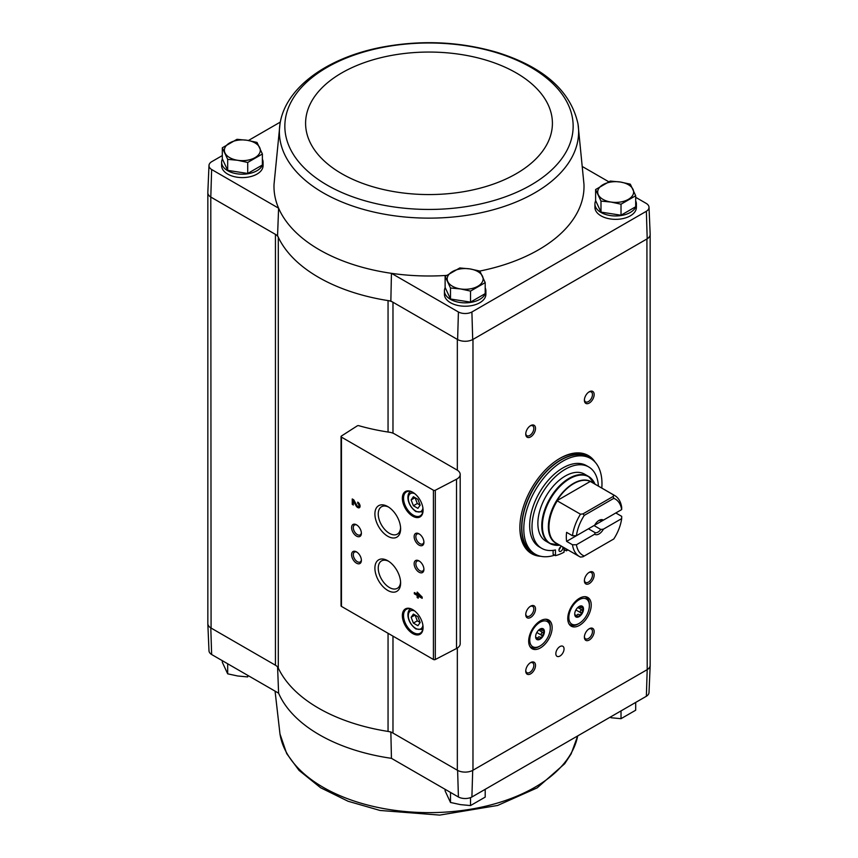 <?xml version="1.0" encoding="UTF-8"?>
<svg xmlns="http://www.w3.org/2000/svg" width="858" height="858" viewBox="0 0 858 858"><rect width="100%" height="100%" fill="white"/><g stroke="black" fill="none" stroke-linecap="round" stroke-linejoin="round"><path stroke-width="1.29" d="M458.419 796.996L391.441 758.333A155.008 89.5 180 0 1 278.603 693.178L211.636 654.515L210.8 627.895L275.439 665.218A11.057 6.381 0 0 1 278.292 668.06A156.167 90.165 0 0 0 388.052 731.424A11.057 6.381 0 0 1 392.975 733.075L457.614 770.387L458.419 796.996A9.91 5.716 0 0 0 471.9 796.996L646.364 696.267A9.91 5.716 0 0 0 649.013 692.513L650.171 665.454A11.068 6.392 180 0 1 647.2 669.648L646.364 696.267M390.851 731.853L391.441 758.333M278.603 693.178L277.563 666.441M262.387 159.17A20.731 11.969 180 0 1 263.074 162.237L263.074 165.626A20.731 11.969 180 0 1 242.342 177.595A20.731 11.969 180 0 1 221.611 165.626L221.611 162.237A20.731 11.969 180 0 1 222.394 158.987M279.976 124.045A149.624 86.379 0 0 0 323.209 192.836A149.624 86.379 0 0 0 492.374 210.006A149.624 86.379 0 0 0 578.024 124.045C570.752 91.055 543.94 67.214 497.597 52.531C459.556 41.366 420.366 39.704 380.03 47.544C326.587 58.226 285.317 87.881 279.976 124.045L274.034 184.288A155.008 89.5 0 0 0 278.603 208.183L211.636 169.519A9.91 5.716 0 0 1 208.987 165.487L207.829 192.546A11.068 6.392 0 0 0 210.8 197.061L211.636 169.519M208.987 165.487A9.91 5.716 0 0 1 211.636 161.733L222.308 155.577M248.423 140.498L280.319 122.083M278.292 668.06L278.292 237.226A11.057 6.381 0 0 0 275.439 234.384L277.563 235.607A156.167 90.165 0 0 0 278.292 237.226A156.167 90.165 0 0 0 388.052 300.59A156.167 90.165 0 0 0 390.851 301.019L392.975 302.241A11.057 6.381 0 0 0 388.052 300.59L388.052 432.035M277.563 235.607L278.603 208.183A155.008 89.5 0 0 0 391.441 273.327L458.419 311.99A9.91 5.716 0 0 0 471.9 311.99L646.364 211.272A9.91 5.716 0 0 0 649.013 207.239A9.91 5.716 0 0 0 646.364 203.485L635.692 197.319M608.719 181.746L582.936 166.87M446.514 275.418A155.008 89.5 0 0 1 391.441 273.327L390.851 301.019M458.419 311.99L457.614 339.554L392.975 302.241L392.975 433.172M210.8 197.061L211.079 628.056A11.057 6.381 0 0 1 207.84 623.541L207.84 192.932M275.439 665.218L275.439 234.384L211.079 197.222M595.613 189.543L595.613 200.558L600.986 212.119L621.02 215.219L635.692 206.757L635.692 195.742L621.02 204.204L611.003 202.048L600.986 201.104L595.613 189.543L610.285 181.07L620.302 182.014L630.319 184.17L635.692 195.742M445.12 276.426L445.12 287.441L450.493 299.013L470.527 302.113L485.199 293.64L485.199 282.625L470.527 291.098L460.51 288.931L450.493 287.998L445.12 276.426L459.791 267.953L469.809 268.897L479.826 271.053L485.199 282.625M222.308 147.791L222.308 158.805L227.681 170.367L247.715 173.466L262.387 165.004L262.387 153.99L247.715 162.452L237.698 160.296L227.681 159.352L222.308 147.791L236.98 139.318L246.997 140.262L257.014 142.417L262.387 153.99M207.84 623.316A11.068 6.392 0 0 0 207.829 623.702L208.987 650.761A9.91 5.716 0 0 0 211.636 654.515M457.614 770.387A11.068 6.392 0 0 0 472.704 770.387L646.921 669.808A11.057 6.381 0 0 0 650.16 665.293L650.16 234.684M457.335 648.015L457.335 770.237A11.057 6.381 0 0 0 472.973 770.237L472.973 339.403L647.2 238.814A11.068 6.392 180 0 0 650.171 234.298L649.013 207.239M207.829 623.702A11.068 6.392 0 0 0 210.8 627.895M646.921 238.974L647.2 669.648M456.949 469.959L394.519 433.923A11.057 6.381 0 0 0 389.457 432.25A157.55 90.959 0 0 1 358.869 425.707A1.384 0.794 0 0 0 357.228 425.89L341.409 436.036A1.384 0.794 0 0 0 341.044 436.572A1.384 0.794 0 0 0 341.452 437.13L433.408 490.218A1.384 0.794 0 0 0 435.306 490.25L456.531 479.214A11.057 6.381 0 0 0 460.188 474.474A11.057 6.381 0 0 0 456.949 469.959M471.9 796.996L472.704 770.387M559.952 656.038A5.802 3.346 -60 0 1 557.046 656.327A5.802 3.346 -60 0 1 557.046 649.624A5.802 3.346 -60 0 1 562.848 646.278A5.802 3.346 -60 0 1 563.738 650.922A5.802 3.346 -60 0 1 559.952 656.038M589.264 640.014A6.907 3.99 -60 0 1 584.384 637.194A6.907 3.99 -60 0 1 589.264 628.732A6.907 3.99 -60 0 1 594.154 631.552A6.907 3.99 -60 0 1 589.264 640.014M530.63 673.862A6.907 3.99 -60 0 1 525.75 671.042A6.907 3.99 -60 0 1 530.63 662.58A6.907 3.99 -60 0 1 535.521 665.4A6.907 3.99 -60 0 1 530.63 673.862M579.493 625.343A16.581 9.577 -60 0 1 571.203 626.168A16.581 9.577 -60 0 1 571.203 607.014A16.581 9.577 -60 0 1 587.784 597.447A16.581 9.577 -60 0 1 590.325 610.735A16.581 9.577 -60 0 1 579.493 625.343M540.401 647.919A16.581 9.577 -60 0 1 532.11 648.734A16.581 9.577 -60 0 1 532.11 629.59A16.581 9.577 -60 0 1 548.702 620.012A16.581 9.577 -60 0 1 551.244 633.301A16.581 9.577 -60 0 1 540.401 647.919M540.851 556.306A56.66 32.711 -60 0 1 531.617 553.678A56.66 32.711 -60 0 1 531.617 488.245A56.66 32.711 -60 0 1 588.277 455.534A56.66 32.711 -60 0 1 595.173 462.215M589.264 403.046A6.907 3.99 -60 0 1 584.384 400.225A6.907 3.99 -60 0 1 589.264 391.763A6.907 3.99 -60 0 1 594.154 394.583A6.907 3.99 -60 0 1 589.264 403.046M589.264 583.59A6.907 3.99 -60 0 1 584.384 580.769A6.907 3.99 -60 0 1 589.264 572.307A6.907 3.99 -60 0 1 594.154 575.128A6.907 3.99 -60 0 1 589.264 583.59M530.63 617.449A6.907 3.99 -60 0 1 525.75 614.628A6.907 3.99 -60 0 1 530.63 606.166A6.907 3.99 -60 0 1 535.521 608.987A6.907 3.99 -60 0 1 530.63 617.449M530.63 436.894A6.907 3.99 -60 0 1 525.75 434.073A6.907 3.99 -60 0 1 530.63 425.611A6.907 3.99 -60 0 1 535.521 428.432A6.907 3.99 -60 0 1 530.63 436.894M485.199 287.816A20.731 11.969 180 0 1 485.885 290.883L485.885 294.262A20.731 11.969 180 0 1 465.154 306.231A20.731 11.969 180 0 1 444.423 294.262L444.423 290.883A20.731 11.969 180 0 1 445.205 287.634M635.692 200.922A20.731 11.969 180 0 1 636.389 203.989L636.389 207.379A20.731 11.969 180 0 1 615.658 219.348A20.731 11.969 180 0 1 594.926 207.379L594.926 203.989A20.731 11.969 180 0 1 595.699 200.74M479.804 271.053A155.008 89.5 0 0 0 583.966 184.288L578.024 124.045M457.614 339.554A11.068 6.392 0 0 0 472.704 339.554L472.973 339.403M646.364 211.272L647.2 238.814M472.704 339.554L471.9 311.99M417.16 592.106L417.16 594.176L414.339 592.556L414.339 593.811L417.16 595.441L417.16 597.522L418.254 598.155L418.254 596.074L422.157 598.326L422.157 597.071L417.16 592.106M357.722 502.123L357.722 503.378A1.77 1.019 -120 0 1 358.88 504.944A1.77 1.019 -120 0 1 358.601 506.359A1.77 1.019 -120 0 1 356.81 505.298L353.753 499.828L352.252 498.959L352.252 504.375L353.346 505.008L353.346 500.922L356.016 505.716A3.314 1.92 -120 0 0 359.373 507.7A3.314 1.92 -120 0 0 359.888 505.04A3.314 1.92 -120 0 0 357.722 502.123M412.719 633.547A14.65 8.462 -120 0 0 423.08 627.563A14.65 8.462 -120 0 0 412.719 609.63A14.65 8.462 -120 0 0 402.359 615.604A14.65 8.462 -120 0 0 412.719 633.547M412.719 516.194A14.65 8.462 -120 0 0 423.08 510.21A14.65 8.462 -120 0 0 412.719 492.267A14.65 8.462 -120 0 0 402.359 498.251A14.65 8.462 -120 0 0 412.719 516.194M419.036 545.109A6.907 3.99 -120 0 0 423.916 542.288A6.907 3.99 -120 0 0 419.036 533.826A6.907 3.99 -120 0 0 414.146 536.647A6.907 3.99 -120 0 0 419.036 545.109M419.036 572.2A6.907 3.99 -120 0 0 423.916 569.38A6.907 3.99 -120 0 0 419.036 560.907A6.907 3.99 -120 0 0 414.146 563.727A6.907 3.99 -120 0 0 419.036 572.2M387.762 536.261A18.179 10.5 -120 0 0 400.622 528.839A18.179 10.5 -120 0 0 387.762 506.574A18.179 10.5 -120 0 0 374.903 513.996A18.179 10.5 -120 0 0 387.762 536.261M387.762 590.433A18.179 10.5 -120 0 0 400.622 583A18.179 10.5 -120 0 0 387.762 560.735A18.179 10.5 -120 0 0 374.903 568.157A18.179 10.5 -120 0 0 387.762 590.433M356.488 536.089A6.907 3.99 -120 0 0 361.379 533.268A6.907 3.99 -120 0 0 356.488 524.806A6.907 3.99 -120 0 0 351.598 527.627A6.907 3.99 -120 0 0 356.488 536.089M356.488 563.17A6.907 3.99 -120 0 0 361.379 560.349A6.907 3.99 -120 0 0 356.488 551.887A6.907 3.99 -120 0 0 351.598 554.708A6.907 3.99 -120 0 0 356.488 563.17M341.044 436.572L341.044 605.834A1.384 0.794 0 0 0 341.452 606.391L433.408 659.48A1.384 0.794 0 0 0 435.306 659.512L456.531 648.487A11.057 6.381 0 0 0 460.188 643.736L460.188 474.474M356.928 552.166A5.716 3.303 -120 0 0 354.483 552.091A5.716 3.303 -120 0 0 353.603 556.67A5.716 3.303 -120 0 0 357.336 561.7A5.716 3.303 -120 0 0 360.188 561.99A5.716 3.303 -120 0 0 361.357 559.824M356.928 525.085A5.716 3.303 -120 0 0 354.483 525.01A5.716 3.303 -120 0 0 353.603 529.59A5.716 3.303 -120 0 0 357.336 534.62A5.716 3.303 -120 0 0 360.188 534.899A5.716 3.303 -120 0 0 361.357 532.743M388.631 561.271A15.819 9.127 -120 0 0 381.52 560.918A15.819 9.127 -120 0 0 379.097 573.594A15.819 9.127 -120 0 0 389.435 587.526A15.819 9.127 -120 0 0 397.34 588.309A15.819 9.127 -120 0 0 400.589 581.992M388.631 507.099A15.819 9.127 -120 0 0 381.52 506.756A15.819 9.127 -120 0 0 379.097 519.422A15.819 9.127 -120 0 0 389.435 533.365A15.819 9.127 -120 0 0 397.34 534.148A15.819 9.127 -120 0 0 400.589 527.82M419.476 561.186A5.716 3.303 -120 0 0 417.02 561.121A5.716 3.303 -120 0 0 416.141 565.69A5.716 3.303 -120 0 0 419.884 570.731A5.716 3.303 -120 0 0 422.737 571.01A5.716 3.303 -120 0 0 423.895 568.854M419.476 534.105A5.716 3.303 -120 0 0 417.02 534.03A5.716 3.303 -120 0 0 416.141 538.61A5.716 3.303 -120 0 0 419.884 543.65A5.716 3.303 -120 0 0 422.737 543.929A5.716 3.303 -120 0 0 423.895 541.773M417.91 499.324L413.395 496.718L411.132 499.935L413.395 505.748L417.91 508.354L420.163 505.147L417.91 499.324M413.02 492.449A13.825 7.979 -120 0 0 406.392 491.924A13.825 7.979 -120 0 0 404.279 503.002A13.825 7.979 -120 0 0 413.309 515.175A13.825 7.979 -120 0 0 420.216 515.862A13.825 7.979 -120 0 0 423.069 509.866M417.91 616.688L413.395 614.081L411.132 617.288L413.395 623.101L417.91 625.707L420.163 622.5L417.91 616.688M413.02 609.802A13.825 7.979 -120 0 0 406.392 609.277A13.825 7.979 -120 0 0 404.279 620.355A13.825 7.979 -120 0 0 413.309 632.528A13.825 7.979 -120 0 0 420.216 633.215A13.825 7.979 -120 0 0 423.069 627.219M353.346 500.922L353.925 500.579L356.606 505.373A3.314 1.92 -120 0 0 359.641 507.486M358.312 502.541L357.722 503.378M358.848 506.102A1.77 1.019 -120 0 0 359.191 506.016A1.77 1.019 -120 0 0 359.459 504.601A1.77 1.019 -120 0 0 358.312 503.045M352.831 499.302L352.831 504.032L352.252 504.375M417.739 592.438L417.16 594.176M414.929 592.889L414.339 593.811M414.929 593.479L417.739 595.098L417.16 595.441M417.739 595.098L417.16 597.522M422.157 597.651L418.254 596.074M419.776 595.688L418.254 593.993L418.254 594.808L420.366 595.355L418.833 593.661L418.254 593.993M413.395 623.101L417.299 620.849L415.047 615.036L411.132 617.288M417.299 620.849L420.163 622.5M413.395 505.748L417.299 503.496L415.047 497.672L411.132 499.935M417.299 503.496L420.163 505.147M530.19 425.89A5.716 3.303 -60 0 1 532.646 425.815A5.716 3.303 -60 0 1 533.515 430.394A5.716 3.303 -60 0 1 529.783 435.435A5.716 3.303 -60 0 1 526.93 435.714A5.716 3.303 -60 0 1 525.772 433.558M530.19 606.445A5.716 3.303 -60 0 1 532.646 606.37A5.716 3.303 -60 0 1 533.515 610.95A5.716 3.303 -60 0 1 529.783 615.98A5.716 3.303 -60 0 1 526.93 616.259A5.716 3.303 -60 0 1 525.772 614.103M588.824 572.586A5.716 3.303 -60 0 1 591.28 572.511A5.716 3.303 -60 0 1 592.159 577.091A5.716 3.303 -60 0 1 588.416 582.132A5.716 3.303 -60 0 1 585.564 582.41A5.716 3.303 -60 0 1 584.405 580.255M588.824 392.042A5.716 3.303 -60 0 1 591.28 391.967A5.716 3.303 -60 0 1 592.159 396.546A5.716 3.303 -60 0 1 588.416 401.576A5.716 3.303 -60 0 1 585.564 401.866A5.716 3.303 -60 0 1 584.405 399.699M538.395 555.619A56.66 32.711 -60 0 1 531.134 553.389M587.794 455.255A56.66 32.711 -60 0 1 593.35 460.435M530.19 662.859A5.716 3.303 -60 0 1 532.646 662.794A5.716 3.303 -60 0 1 533.515 667.363A5.716 3.303 -60 0 1 529.783 672.404A5.716 3.303 -60 0 1 526.93 672.683A5.716 3.303 -60 0 1 525.772 670.527M588.824 629.011A5.716 3.303 -60 0 1 591.28 628.935A5.716 3.303 -60 0 1 592.159 633.515A5.716 3.303 -60 0 1 588.416 638.545A5.716 3.303 -60 0 1 585.564 638.835A5.716 3.303 -60 0 1 584.405 636.668M636.389 203.989A20.731 11.969 180 0 1 615.658 215.959A20.731 11.969 180 0 1 594.926 203.989M485.885 290.883A20.731 11.969 180 0 1 465.154 302.853A20.731 11.969 180 0 1 444.423 290.883M263.074 162.237A20.731 11.969 180 0 1 242.342 174.206A20.731 11.969 180 0 1 221.611 162.237M227.681 170.367L227.681 159.352M247.715 173.466L247.715 162.452M255.051 157.615A17.964 10.371 180 0 1 237.698 160.296A17.964 10.371 180 0 1 224.989 152.96A17.964 10.371 180 0 1 229.644 142.943A17.964 10.371 180 0 1 246.997 140.262A17.964 10.371 180 0 1 259.706 147.597A17.964 10.371 180 0 1 255.051 157.615M450.493 299.013L450.493 287.998M470.527 302.113L470.527 291.098M477.863 286.25A17.964 10.371 180 0 1 460.51 288.931A17.964 10.371 180 0 1 447.801 281.606A17.964 10.371 180 0 1 452.456 271.578A17.964 10.371 180 0 1 469.809 268.897A17.964 10.371 180 0 1 482.507 276.233A17.964 10.371 180 0 1 477.863 286.25M621.02 215.219L621.02 204.204M600.986 212.119L600.986 201.104M628.356 199.367A17.964 10.371 180 0 1 611.003 202.048A17.964 10.371 180 0 1 598.294 194.712A17.964 10.371 180 0 1 602.949 184.695A17.964 10.371 180 0 1 620.302 182.014A17.964 10.371 180 0 1 633.011 189.35A17.964 10.371 180 0 1 628.356 199.367M445.12 789.317L445.12 790.904L450.493 802.466L450.493 792.417M470.527 797.608L470.527 805.565L460.51 804.632L450.493 802.466M485.199 789.317L485.199 797.103L470.527 805.565M222.308 660.681L222.308 662.258L227.681 673.83L227.681 663.781M247.715 675.343L247.715 676.93L237.698 675.986L227.681 673.83M621.02 710.896L621.02 718.682L611.003 717.738M635.692 702.423L635.692 710.21L621.02 718.682M621.675 518.618L603.41 529.161L600.772 529.461L594.015 525.557L615.83 512.966L621.696 516.344L621.675 518.618A32.475 18.747 -60 0 1 613.802 538.963L582.947 556.778L580.469 557.078A35.242 20.345 -60 0 1 579.461 556.563A35.242 20.345 -60 0 1 572.479 544.766L566.612 541.377L588.427 528.785L595.184 532.689L594.669 534.212L576.415 544.755L572.479 544.766M576.415 535.724A32.475 18.747 -60 0 1 584.277 515.379L613.802 498.337L613.18 496.439L613.706 495.012A35.242 20.345 -60 0 1 614.703 495.527A35.242 20.345 -60 0 1 621.696 507.325L621.675 509.588L603.41 520.13A8.29 4.783 -60 0 0 599.045 520.398A8.29 4.783 -60 0 0 594.669 525.182L576.415 535.724L572.479 535.735L566.612 532.357A35.242 20.345 120 0 0 566.612 541.377M603.41 520.13L600.772 520.431A6.8 3.925 -60 0 0 598.487 520.752M613.706 495.012L590.304 481.435A35.296 20.378 -60 0 0 556.96 500.686L580.469 514.199L582.947 513.899L584.277 515.379M572.479 535.735A35.242 20.345 -60 0 1 580.469 514.199M613.802 498.337A32.475 18.747 -60 0 1 621.675 509.588M584.277 556.005A32.475 18.747 -60 0 1 576.415 544.755M603.41 529.161A8.29 4.783 -60 0 1 594.669 534.212M595.066 484.287L588.491 476.394L584.577 474.142A38.696 22.34 120 0 0 545.881 496.482A38.696 22.34 120 0 0 545.881 541.162L549.785 543.425A38.696 22.34 -60 0 1 549.785 498.734A38.696 22.34 -60 0 1 588.491 476.394A38.696 22.34 -60 0 1 591.988 479.332M554.633 555.18A55.277 31.918 -60 0 1 535.242 554.171A55.277 31.918 -60 0 1 535.242 490.336A55.277 31.918 -60 0 1 590.519 458.419A55.277 31.918 -60 0 1 601.801 488.073M565.09 550.085A55.277 31.918 -60 0 1 564.06 550.739M553.11 550.375L553.11 554.3L555.458 555.652A51.823 29.923 120 0 0 564.06 552.198L564.06 547.672M541.73 548.348L539.392 546.986A46.986 27.134 -60 0 1 539.392 492.728A46.986 27.134 -60 0 1 586.379 465.604L588.727 466.956A46.986 27.134 120 0 0 541.73 494.09A46.986 27.134 120 0 0 541.73 548.348A46.986 27.134 120 0 0 555.458 549.967L555.458 555.652M535.242 554.171L533.29 553.045A55.277 31.918 -60 0 1 533.29 489.21A55.277 31.918 -60 0 1 588.567 457.293L590.519 458.419M559.459 458.622A55.277 31.918 -60 0 1 586.615 456.166L588.374 457.185A55.277 31.918 -60 0 1 588.47 457.239L588.374 457.185A55.277 31.918 -60 0 0 533.097 489.092A55.277 31.918 -60 0 0 533.097 552.927L533.193 552.992A55.277 31.918 -60 0 1 533.097 552.927L531.338 551.919A55.277 31.918 -60 0 1 519.884 527.166M598.391 486.1A46.986 27.134 120 0 0 588.727 466.956M566.398 549.023L566.398 550.847L564.06 549.495M561.969 546.46A2.767 1.598 120 0 0 559.984 547.543A2.767 1.598 120 0 0 558.976 550.107A2.767 1.598 120 0 0 559.545 551.372A2.767 1.598 120 0 0 562.151 550.032A2.767 1.598 120 0 0 562.58 546.814M559.019 549.56A2.767 1.598 120 0 0 560.489 547.029M566.398 550.847A51.823 29.923 120 0 0 567.899 549.892M556.96 500.686L590.304 481.435M582.947 513.899L613.18 496.439M600.772 529.461A6.8 3.925 -60 0 1 597.983 532.11A6.8 3.925 -60 0 1 595.184 532.689M541.162 628.582L542.127 628.549A5.942 3.432 -60 0 1 543.682 630.769L542.867 630.512L543.682 630.769A1.244 0.719 120 0 1 543.682 632.164A5.942 3.432 -60 0 1 542.127 636.175L541.741 635.37C540.765 633.88 541.141 632.914 542.867 632.485L543.682 632.164M541.741 628.914L541.559 630.126L542.867 630.512M542.127 636.175A1.244 0.719 120 0 1 541.087 637.473L540.261 637.215L541.087 637.473A5.942 3.432 -60 0 1 537.966 639.274L538.02 638.502C537.955 636.893 538.706 636.454 540.261 637.215L540.1 637.119M536.54 638.373L536.926 639.178A5.942 3.432 -60 0 1 536.003 638.545M550.278 628.228A14.511 8.376 -60 0 1 540.014 645.999A14.511 8.376 -60 0 1 529.751 640.068A14.511 8.376 -60 0 1 540.014 622.297A14.511 8.376 -60 0 1 550.278 628.228L550.278 627.091A15.894 9.181 -60 0 0 546.986 619.819L545.988 619.24M544.412 631.606A6.22 3.593 -60 0 1 541.698 637.869A6.22 3.593 -60 0 1 536.904 639.532A6.22 3.593 -60 0 1 536.904 632.357A6.22 3.593 -60 0 1 543.125 628.764A6.22 3.593 -60 0 1 544.412 631.606M540.014 645.999L539.038 646.557A15.894 9.181 -60 0 1 531.091 647.35A15.894 9.181 -60 0 1 529.847 646.353M545.495 619.24A15.894 9.181 -60 0 1 546.986 619.819M542.867 628.635A6.22 3.593 -60 0 1 543.929 631.327A6.22 3.593 -60 0 1 541.366 637.408A6.22 3.593 -60 0 1 536.668 639.371M536.926 639.178A1.244 0.719 120 0 0 537.966 639.274M580.255 606.016L581.22 605.984A5.942 3.432 -60 0 1 582.775 608.204L581.949 607.936L582.775 608.204A1.244 0.719 120 0 1 582.775 609.588A5.942 3.432 -60 0 1 581.22 613.609L580.834 612.805C579.858 611.314 580.233 610.349 581.949 609.92L582.775 609.588M580.834 606.349L580.651 607.561L581.949 607.936M581.22 613.609A1.244 0.719 120 0 1 580.169 614.907L579.354 614.639L580.169 614.907A5.942 3.432 -60 0 1 577.059 616.698L577.112 615.937C577.048 614.317 577.788 613.888 579.354 614.639L579.193 614.553M575.632 615.808L576.018 616.612A5.942 3.432 -60 0 1 575.096 615.98M589.371 605.651A14.511 8.376 -60 0 1 579.107 623.423A14.511 8.376 -60 0 1 568.843 617.503A14.511 8.376 -60 0 1 579.107 599.731A14.511 8.376 -60 0 1 589.371 605.651L589.371 604.525A15.894 9.181 -60 0 0 586.078 597.254L585.07 596.675M583.504 609.041A6.22 3.593 -60 0 1 580.791 615.304A6.22 3.593 -60 0 1 575.997 616.966A6.22 3.593 -60 0 1 575.997 609.781A6.22 3.593 -60 0 1 582.217 606.188A6.22 3.593 -60 0 1 583.504 609.041M579.107 623.423L578.131 623.991A15.894 9.181 -60 0 1 570.184 624.774A15.894 9.181 -60 0 1 568.929 623.787M584.588 596.664A15.894 9.181 -60 0 1 586.078 597.254M581.96 606.07A6.22 3.593 -60 0 1 583.011 608.762A6.22 3.593 -60 0 1 580.458 614.843A6.22 3.593 -60 0 1 575.761 616.805M576.018 616.612A1.244 0.719 120 0 0 577.059 616.698M457.335 339.403L457.335 470.195M392.975 636.143L392.975 733.075M433.408 490.218L433.408 659.48M341.452 437.13L341.452 606.391M456.531 479.214L456.531 648.487M435.306 490.25L435.306 659.512M414.607 493.554A10.36 5.985 -120 0 0 408.344 498.927A10.36 5.985 -120 0 0 415.647 511.003A10.36 5.985 -120 0 0 422.908 507.936M422.501 512.151A11.744 6.778 -120 0 0 422.822 511.936L415.937 511.636C405.63 503.968 406.885 492.353 410.757 491.795A11.744 6.778 -120 0 1 411.1 491.623L410.757 491.795M414.607 610.917A10.36 5.985 -120 0 0 408.344 616.28A10.36 5.985 -120 0 0 415.647 628.356A10.36 5.985 -120 0 0 422.908 625.289M410.757 609.159L411.068 608.976A11.744 6.778 -120 0 0 410.757 609.159C406.885 609.706 405.63 621.331 415.937 628.989L422.501 629.504M356.606 505.373L356.016 505.716M388.052 633.301L388.052 731.424M327.07 185.071A144.155 83.226 0 0 0 568.243 147.758A144.155 83.226 0 0 0 391.688 45.828A144.155 83.226 0 0 0 327.07 185.071M341.731 173.691A123.413 71.257 0 0 0 548.208 141.752A123.413 71.257 0 0 0 397.061 54.483A123.413 71.257 0 0 0 341.731 173.691M279.976 733.955L286.701 753.614L299.034 770.387L320.602 787.741L348.058 801.243L380.03 810.456L439.671 815.1L497.597 805.469L537.194 787.859L564.671 763.759L571.149 753.892L577.681 735.917A149.624 86.379 180 0 1 392.75 810.059A149.624 86.379 180 0 1 279.976 733.955L275.064 691.13M590.519 481.617A35.242 20.345 -60 0 1 591.516 482.132L614.703 495.527M579.461 556.563L556.274 543.178A35.242 20.345 -60 0 1 557.271 500.804M557.593 543.94A35.425 20.453 -60 0 1 555.694 502.144A35.425 20.453 -60 0 1 592.835 482.893M554.086 544.98A38.696 22.34 -60 0 1 549.785 543.425L559.909 545.173M559.77 545.195A38.513 22.233 -60 0 1 550.375 499.077A38.513 22.233 -60 0 1 595.012 484.148M538.685 630.072L542.867 632.485M536.808 632.518L541.741 635.37M536.164 637.43L538.02 638.502M577.777 607.507L581.949 609.92M575.9 609.952L580.834 612.805M575.257 614.864L577.112 615.937M359.191 506.016L358.601 506.359M531.091 647.35L530.094 646.771M539.875 629.15L541.559 630.126M570.184 624.774L569.176 624.206M578.957 606.585L580.651 607.561"/></g></svg>
